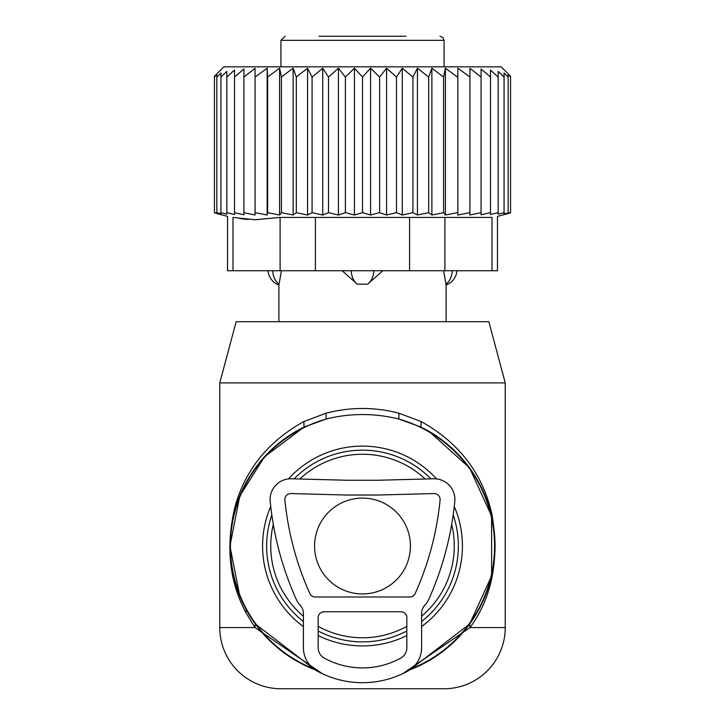 <?xml version="1.0" encoding="UTF-8"?>
<svg xmlns="http://www.w3.org/2000/svg" width="725" height="725" viewBox="0 0 725 725"><rect width="100%" height="100%" fill="white"/><g stroke="black" fill="none" stroke-linecap="round" stroke-linejoin="round"><path stroke-width="1.09" d="M425.194 479.017A91.758 91.758 0 0 0 299.806 479.017M273.316 524.429A91.758 91.758 0 0 0 303.394 616.205M318.175 626.355A91.758 91.758 0 0 0 406.825 626.355M421.606 616.205A91.758 91.758 0 0 0 451.684 524.429M402.629 673.715L470.017 627.578L469.682 623.98L409.951 669.773A132.539 132.539 0 0 0 420.944 427.061L398.85 419.032C374.617 413.051 350.383 413.051 326.15 419.032L304.056 427.061A132.539 132.539 0 0 0 315.049 669.773L255.318 623.98L244.624 606.607M444.062 688.75L280.938 688.75A61.172 61.172 0 0 1 219.766 627.578L219.766 382.891L236.16 321.719L488.84 321.719L505.234 382.891L505.234 627.578A61.172 61.172 0 0 1 444.062 688.75M505.234 382.891L219.766 382.891M239.785 596.086L229.961 546.052L239.757 496L264.516 456.768L304.056 427.061L303.866 421.569C268.404 441.262 245.503 469.465 235.145 506.177C225.566 545.662 229.127 581.106 245.82 612.489L254.983 627.578L322.371 673.715M469.682 623.98L491.641 575.831L491.586 515.964L469.555 467.87L429.109 431.429L420.944 427.061L421.134 421.569L398.958 413.196C374.653 406.906 350.347 406.906 326.042 413.196L303.866 421.569M505.234 627.578L470.017 627.578C492.239 597.192 499.525 559.365 491.885 514.107C482.632 473.47 459.052 442.622 421.134 421.569M219.766 627.578L254.983 627.578L255.318 623.98M326.042 413.196L326.15 419.032A132.086 132.086 0 0 0 313.608 668.713M398.958 413.196L398.85 419.032A132.086 132.086 0 0 1 411.392 668.713M491.994 270.742L497.459 270.742L497.459 216.385L510.563 212.878L510.563 76.243L501.156 66.836L223.844 66.836L214.437 76.243L214.437 212.878L227.541 216.385L227.541 270.742L233.006 270.742L233.006 217.418C225.756 216.041 225.756 216.041 233.006 217.418C225.756 216.041 225.756 216.041 233.006 217.418L255.1 219.757L280.095 217.418L491.994 217.418C499.244 216.041 499.244 216.041 491.994 217.418C499.244 216.041 499.244 216.041 491.994 217.418L491.994 270.742L444.905 270.742L444.905 217.418M255.064 77.031L267.172 68.213L267.172 215.026L255.064 212.661L255.064 68.331L243.935 77.031L243.935 69.011L234.51 77.031L234.51 70.071L226.834 77.031L226.834 71.431L220.935 77.031L220.935 73.035L216.847 77.031L216.847 74.63L214.437 77.031M214.437 212.661L216.847 213.304L216.847 77.031M216.847 212.661L220.935 213.73L220.935 77.031M220.935 212.661L226.834 214.165L226.834 77.031M226.834 212.661L234.51 214.528L234.51 77.031M457.828 215.026L457.828 68.213L457.828 215.026L469.936 212.661L469.936 214.999L481.065 212.661L481.065 214.808L490.49 212.661L490.49 214.528L498.166 212.661L498.166 214.165L504.065 212.661L504.065 213.73L510.563 212.661M445.404 215.026L443.573 212.661L443.573 77.031L445.404 68.213L445.404 215.026L457.384 212.661M431.882 215.026L428.683 212.661L428.683 77.031L431.882 68.213L431.882 215.026L443.573 212.661M417.446 215.026L412.924 212.661L412.924 77.031L417.446 68.213L417.446 215.026L428.683 212.661M402.275 215.026L396.493 212.661L396.493 77.031L402.275 68.213L402.275 215.026L412.924 212.661M386.579 215.026L379.61 212.661L379.61 77.031L386.579 68.213L386.579 215.026L396.493 212.661M370.557 215.026L362.5 212.661L362.5 77.031L370.557 68.213L370.557 215.026L379.61 212.661M354.443 215.026L345.39 212.661L345.39 77.031L354.443 68.213L354.443 215.026L362.5 212.661M338.421 215.026L328.507 212.661L328.507 77.031L338.421 68.213L338.421 215.026L345.39 212.661M322.725 215.026L312.076 212.661L312.076 77.031L322.725 68.213L322.725 215.026L328.507 212.661M307.554 215.026L296.317 212.661L296.317 77.031L307.554 68.213L307.554 215.026L312.076 212.661M293.118 215.026L281.427 212.661L281.427 77.031L293.118 68.213L293.118 215.026L296.317 212.661M279.596 215.026L267.616 212.661L267.616 77.031L279.596 68.213L279.596 215.026L281.427 212.661M267.172 215.026L267.616 212.661M234.51 212.661L243.935 214.808L243.935 212.661L255.064 214.999L255.064 212.661M504.065 212.661L504.065 73.035L508.153 77.031L508.153 74.63L508.153 212.661M504.065 73.035L504.065 77.031L498.166 71.431L498.166 212.661M498.166 71.431L498.166 77.031L490.49 70.071L490.49 212.661M490.49 77.031L481.065 69.011L481.065 212.661M481.065 77.031L469.936 68.331L469.936 212.661M243.935 212.661L243.935 77.031M444.905 270.742L233.006 270.742M248.258 219.467L239.703 218.542M267.172 68.213L267.616 77.031M279.596 68.213L281.427 77.031M293.118 68.213L296.317 77.031M307.554 68.213L312.076 77.031M322.725 68.213L328.507 77.031M338.421 68.213L345.39 77.031M354.443 68.213L362.5 77.031M370.557 68.213L379.61 77.031M386.579 68.213L396.493 77.031M402.275 68.213L412.924 77.031M417.446 68.213L428.683 77.031M431.882 68.213L443.573 77.031M445.404 68.213L457.384 77.031M457.828 68.213L469.936 77.031M508.153 74.63L510.563 77.031M421.606 613.395L421.606 647.769A26.598 26.598 0 0 1 407.794 671.087A94.205 94.205 0 0 1 317.206 671.087A26.598 26.598 0 0 1 303.394 647.769L303.394 613.395A11.817 11.817 0 0 0 300.177 605.275A20.69 20.69 0 0 1 296.353 599.575A313.327 313.327 0 0 1 270.208 501.492A20.69 20.69 0 0 1 291.332 478.79L347.52 480.258L377.48 480.258L433.668 478.79A20.69 20.69 0 0 1 454.792 501.492A313.327 313.327 0 0 1 428.647 599.575A20.69 20.69 0 0 1 424.823 605.275A11.817 11.817 0 0 0 421.606 613.395M406.825 647.769L406.825 617.682A5.909 5.909 0 0 0 400.916 611.764L324.084 611.764A5.909 5.909 0 0 0 318.175 617.682L318.175 647.769A11.817 11.817 0 0 0 324.311 658.128A79.433 79.433 0 0 0 400.689 658.128A11.817 11.817 0 0 0 406.825 647.769M440.084 500.051A298.555 298.555 0 0 1 415.171 593.512A5.909 5.909 0 0 1 409.779 596.992L315.221 596.992A5.909 5.909 0 0 1 309.829 593.512A298.555 298.555 0 0 1 284.907 500.051A5.909 5.909 0 0 1 290.952 493.562L347.329 495.039L377.671 495.039L434.048 493.562A5.909 5.909 0 0 1 440.084 500.051M445.938 284.182L443.591 270.742L445.938 284.182A16.312 11.736 -90 0 0 452.3 270.742M279.062 284.182L281.409 270.742L279.062 284.182A16.312 11.736 -90 0 1 272.7 270.742M382.827 270.742L367.666 284.182L357.334 284.182L342.173 270.742M405.311 36.25L319.689 36.25M405.909 36.25L327.383 36.25M320.921 36.25L319.091 36.25M397.617 36.25L397.119 36.25M314.577 546.016A47.913 47.913 0 0 0 362.5 593.938A47.913 47.913 0 0 0 410.413 546.016A47.913 47.913 0 0 0 362.5 498.102A47.913 47.913 0 0 0 314.577 546.016M454.267 506.485A99.914 99.914 0 0 1 421.606 626.572M406.825 635.562A99.914 99.914 0 0 1 318.175 635.562M303.394 626.572A99.914 99.914 0 0 1 270.733 506.485M430.904 478.862A95.863 95.863 0 0 0 294.096 478.862M271.821 514.931A95.863 95.863 0 0 0 303.394 621.488M436.532 478.917A99.914 99.914 0 0 0 288.468 478.917M318.175 631.013A95.863 95.863 0 0 0 406.825 631.013M421.606 621.488A95.863 95.863 0 0 0 453.179 514.931M245.82 612.489L246.183 609.562M280.095 270.742L280.095 217.418M409.589 270.742L409.589 217.418M315.411 270.742L315.411 217.418M367.666 284.182A16.312 11.328 -90 0 0 373.81 270.742M351.19 270.742A16.312 11.328 90 0 0 357.334 284.182M444.062 66.836L444.062 40.328L280.938 40.328L280.938 66.836M456.877 270.742A16.312 16.312 0 0 1 446.102 285.016L446.102 321.719M268.123 270.742A16.312 16.312 0 0 0 278.898 285.016L278.898 321.719M280.938 40.328L285.016 36.25M444.062 40.328L442.893 37.464L439.984 36.25"/></g></svg>
